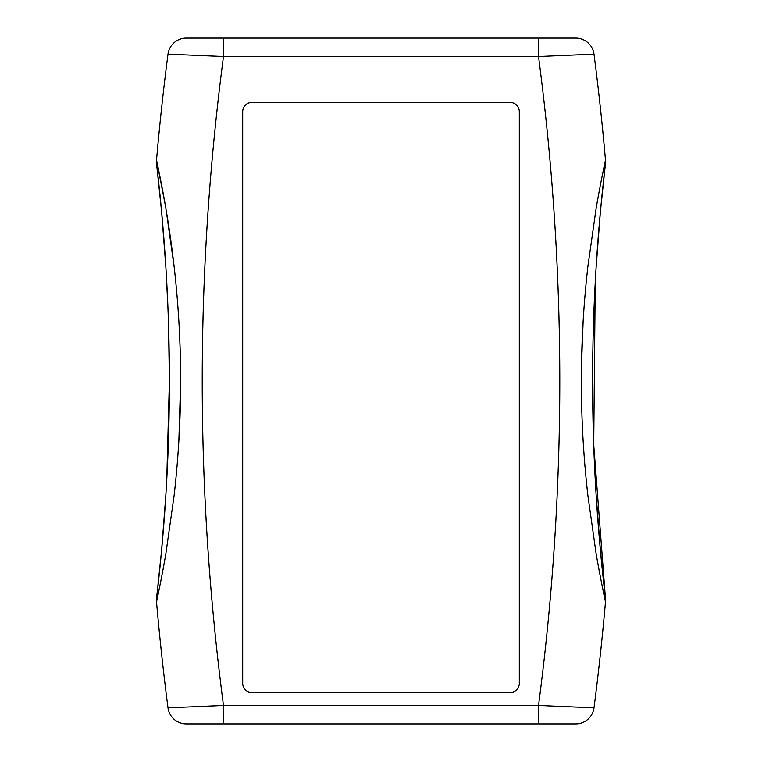 <?xml version="1.0" encoding="UTF-8"?>
<svg xmlns="http://www.w3.org/2000/svg" width="762" height="762" viewBox="0 0 762 762"><rect width="100%" height="100%" fill="white"/><g stroke="black" fill="none" stroke-linecap="round" stroke-linejoin="round"><path stroke-width="1.14" d="M538.524 705.46L593.998 707.831A2541.337 2541.337 0 0 0 605.485 601.875C603.78 594.217 598.675 569.185 595.922 552.317L587.873 495.405C583.53 457.276 581.358 419.148 581.358 381C581.358 342.805 583.54 304.61 587.893 266.414L595.979 209.388C598.741 192.434 603.828 167.554 605.485 160.125A2541.337 2541.337 0 0 0 593.998 54.169L538.524 56.54L538.524 38.1L223.476 38.1L223.476 56.54L168.002 54.169A2541.337 2541.337 0 0 0 156.515 160.125C158.22 167.783 163.325 192.815 166.078 209.683L174.127 266.595C178.47 304.752 180.642 342.919 180.642 381.095C180.632 419.252 178.46 457.419 174.107 495.586L166.021 552.612C163.258 569.566 158.172 594.446 156.515 601.875A2541.337 2541.337 0 0 0 168.002 707.831L223.476 705.46L223.476 723.9L538.524 723.9L538.524 705.46C552.688 597.77 559.775 489.614 559.784 381C559.775 272.386 552.688 164.23 538.524 56.54L223.476 56.54C195.148 272.844 195.148 489.156 223.476 705.46L538.524 705.46M601.132 558.155A1844.04 1844.04 0 0 0 605.428 598.103L600.351 549.793L596.065 493.919C593.779 457.105 592.626 419.462 592.607 381C592.626 342.519 593.779 304.848 596.074 267.986L600.37 211.96L605.428 163.897A18.44 18.44 0 0 0 605.485 160.125A18.44 18.44 0 0 1 605.428 163.897A18.44 18.44 0 0 0 605.485 160.125A18.44 18.44 0 0 1 605.561 161.725M592.607 381.029A1844.04 1844.04 0 0 0 600.37 550.059M242.697 683.333L242.697 111.681A9.22 9.22 0 0 1 251.917 102.46L510.083 102.46A9.22 9.22 0 0 1 519.303 111.681L519.303 683.333A9.22 9.22 0 0 1 510.083 692.553L251.917 692.553A9.22 9.22 0 0 1 242.697 683.333M184.166 707.146L168.002 707.831A18.44 18.44 0 0 0 186.28 723.9L575.72 723.9A18.44 18.44 0 0 0 593.998 707.831A18.44 18.44 0 0 1 575.72 723.9L570.052 723.9M538.524 723.9L575.72 723.9A18.44 18.44 0 0 0 593.998 707.831M186.28 38.1L538.524 38.1L186.28 38.1A18.44 18.44 0 0 0 168.002 54.169M158.848 184.071L156.572 163.897A1844.04 1844.04 0 0 1 166.821 478.307A1844.04 1844.04 0 0 0 156.572 163.897L161.658 212.236L165.935 268.129C168.221 304.962 169.374 342.614 169.393 381.095C169.374 419.557 168.212 457.219 165.925 494.062L161.63 550.059L156.572 598.103A18.44 18.44 0 0 0 156.515 601.875M156.572 163.897A18.44 18.44 0 0 1 156.515 160.125L165.106 204.083C168.345 222.447 171.174 241.792 173.603 262.109C178.251 301.066 180.594 340.69 180.642 381M575.72 38.1L538.524 38.1L575.72 38.1A18.44 18.44 0 0 1 593.998 54.169L577.834 54.854M605.561 600.275A18.44 18.44 0 0 1 605.485 601.875A18.44 18.44 0 0 0 605.428 598.103A18.44 18.44 0 0 1 605.561 600.275A18.44 18.44 0 0 0 605.428 598.103A18.44 18.44 0 0 1 605.485 601.875M156.886 595.389L156.572 598.103A1844.04 1844.04 0 0 0 165.887 494.605M599.265 224.38A1844.04 1844.04 0 0 0 595.941 270.177M595.322 280.968A1844.04 1844.04 0 0 0 592.607 381M169.393 380.162L168.497 323.583M167.964 308.324L166.002 269.272M165.773 265.462L161.696 212.674M161.458 210.074L158.972 185.233M583.13 321.307L581.473 365.589M223.476 38.1L538.524 38.1M178.86 440.769L180.642 381.229M191.948 723.9L186.28 723.9M605.428 163.897L605.123 166.497M605.066 167.021L604.495 171.964M604.38 172.964L603.123 184.356M602.971 185.747L601.856 196.482M601.77 197.434L600.389 211.769M600.227 213.474L596.046 268.376M595.236 282.483L593.712 444.751L605.428 598.103A1844.04 1844.04 0 0 1 593.436 325.536M156.924 595.093L157.505 590.093M157.62 589.074L158.877 577.653M159.029 576.263L160.144 565.471M160.23 564.585L161.611 550.25M161.763 548.545L165.945 493.786M166.754 479.565L169.393 381M593.465 324.65A1844.04 1844.04 0 0 1 602.732 188.052M603.075 184.795A1844.04 1844.04 0 0 1 604.114 175.298M165.935 493.957A1844.04 1844.04 0 0 1 162.249 543.154M161.639 549.973A1844.04 1844.04 0 0 1 159.268 573.957M158.925 577.215A1844.04 1844.04 0 0 1 157.886 586.702M220.361 81.201L220.837 77.286M538.944 702.221L538.791 703.374"/></g></svg>
